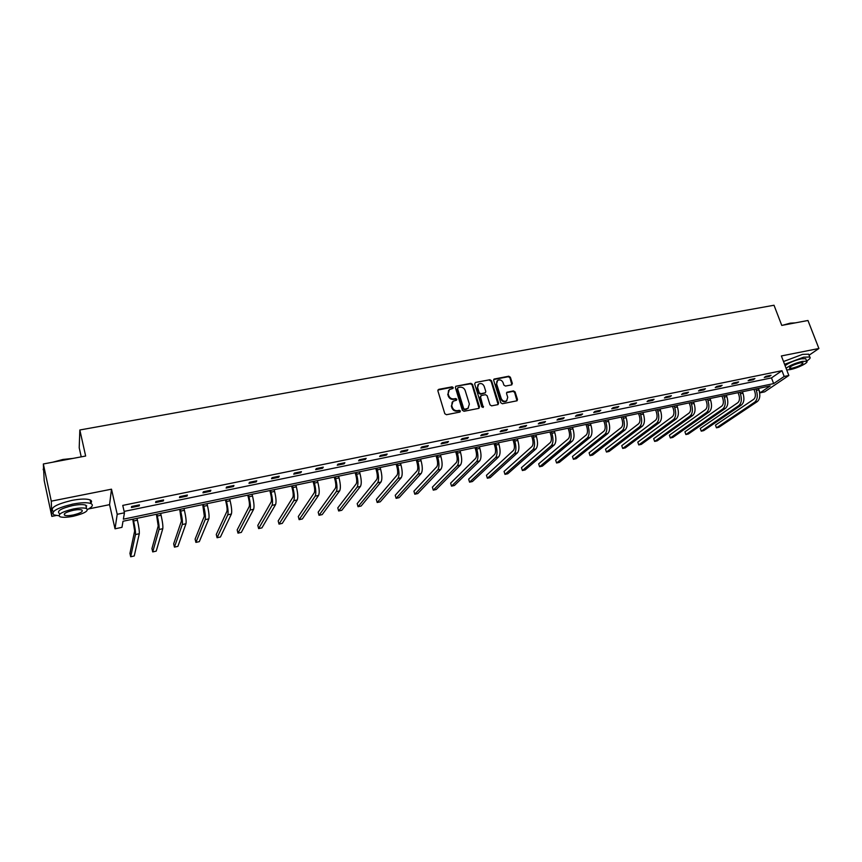 <?xml version="1.0" encoding="UTF-8"?>
<svg xmlns="http://www.w3.org/2000/svg" width="862" height="862" viewBox="0 0 862 862"><rect width="100%" height="100%" fill="white"/><g stroke="black" fill="none" stroke-linecap="round" stroke-linejoin="round"><path stroke-width="1.29" d="M453.229 387.555L452.087 386.844L438.747 389.344L437.874 390.842L444.803 413.695L446.462 414.719L459.834 412.09L460.437 411.034L459.284 410.323L457.56 410.657C455.05 410.883 453.304 409.795 452.302 407.381L451.72 405.474L453.056 401.25L456.537 400.183L456.828 399.268L455.675 398.556L453.962 398.88C451.451 399.106 449.705 398.007 448.703 395.604L448.132 393.718L449.425 389.549L452.949 388.471L453.229 387.555M452.841 388.536L451.688 387.34L437.896 390.033M460.028 412.025L458.875 410.786L457.151 411.131L457.56 410.657M456.429 400.248L455.276 399.031L453.552 399.365L453.962 398.88M51.828 516.392L44.21 480.63L43.337 463.971L51.278 501.156L51.828 516.392L56.181 515.508M809.084 355.209L818.9 348.496L781.381 355.952L788.838 375.498L764.616 391.865L760.068 392.824L770.186 385.95L123.007 521.262L121.973 527.339L115.023 528.805L117.21 514.302L124.451 512.804L123.363 519.183L773.645 383.612L784.172 376.468L788.838 375.498M43.337 463.971L85.65 456.03L79.843 429.987L774.011 305.245L781.759 325.416L807.963 320.492L818.9 348.496M511.543 384.905L512.351 383.439L510.369 377.222L508.763 376.22L494.066 379.075L493.678 380.357L500.757 402.737L502.374 403.739L517.071 400.776L517.491 399.462L515.067 391.898L513.461 390.895L506.953 392.232L506.544 393.546L507.74 397.296L506.64 400.819C504.292 401.832 502.492 401.078 501.242 398.567L496.587 383.838L497.643 380.39C499.992 379.355 501.803 380.088 503.074 382.609L503.85 385.055L505.455 386.057L511.543 384.905M88.635 508.914L109.56 504.658L111.5 489.185L51.278 501.156M111.5 489.185L117.21 514.302M124.139 511.403L771.49 377.912L781.974 370.692L122.76 505.401L124.451 512.804M781.974 370.692L784.172 376.468M472.495 384.344L470.867 383.321L455.772 386.262L455.373 387.555L462.355 410.258L463.993 411.282L478.669 408.394L479.52 406.896L472.495 384.344L472.074 384.829L470.447 383.816L455.772 386.262M475.49 382.459L489.939 379.743L491.545 380.756L498.624 403.147L497.794 404.644L491.609 405.851L489.993 404.838L487.116 395.701L485.5 394.688L481.384 395.486L480.543 396.973L483.226 407.435L481.793 406.853L474.65 383.935L475.49 382.459L489.939 379.743M79.843 429.987L79.207 447.755L81.233 456.86M109.56 504.658L115.023 528.805M758.42 388.406L760.068 392.824M771.49 377.912L773.645 383.612M769.4 376.403L764.26 377.459L765.898 376.328L771.037 375.272L769.4 376.403L769.119 375.66M753.313 379.711L748.119 380.778L749.724 379.646L754.929 378.58L753.313 379.711L753.032 378.968M737.032 383.051L731.773 384.14L733.346 383.008L738.615 381.92L737.032 383.051L736.751 382.308M720.557 386.445L715.244 387.534L716.785 386.402L722.119 385.303L720.557 386.445L720.287 385.68M703.888 389.872L698.5 390.971L700.019 389.839L705.418 388.74L703.888 389.872L703.618 389.107M687.014 393.331L681.562 394.451L683.049 393.331L688.512 392.21L687.014 393.331L686.745 392.566M669.936 396.843L664.419 397.975L665.873 396.854L671.401 395.712L669.936 396.843L669.666 396.067M652.653 400.399L647.071 401.541L648.483 400.421L654.075 399.268L652.653 400.399L652.383 399.623M635.154 403.998L629.497 405.162L630.876 404.03L636.544 402.866L635.154 403.998L634.885 403.211M617.429 407.64L611.708 408.814L613.054 407.694L618.797 406.508L617.429 407.64L617.16 406.842M599.499 411.325L593.702 412.51L595.006 411.389L600.814 410.204L599.499 411.325L599.23 410.527M581.333 415.053L575.46 416.26L576.732 415.139L582.615 413.932L581.333 415.053L581.063 414.256M562.94 418.835L556.992 420.053L558.231 418.943L564.19 417.714L562.94 418.835L562.67 418.027M544.31 422.66L538.287 423.899L539.493 422.789L545.517 421.55L544.31 422.66L544.051 421.852M525.443 426.539L519.344 427.789L520.508 426.679L526.617 425.429L525.443 426.539L525.184 425.72M506.339 430.472L500.165 431.733L501.275 430.634L507.47 429.362L506.339 430.472L506.08 429.642M486.987 434.448L480.727 435.73L481.793 434.631L488.064 433.338L486.987 434.448L486.728 433.618M467.376 438.478L461.03 439.782L462.064 438.672L468.422 437.368L467.376 438.478L467.118 437.637M447.507 442.562L441.085 443.876L442.066 442.777L448.509 441.463L447.507 442.562L447.249 441.721M427.38 446.699L420.871 448.035L421.809 446.936L428.328 445.6L427.38 446.699L427.132 445.848M406.983 450.891L400.388 452.238L401.272 451.149L407.888 449.792L406.983 450.891L406.735 450.029M386.316 455.136L379.625 456.504L380.465 455.427L387.167 454.048L386.316 455.136L386.068 454.274M365.369 459.435L358.592 460.836L359.379 459.748L366.167 458.358L365.369 459.435L365.122 458.573M344.132 463.799L337.268 465.211L338.001 464.133L344.886 462.722L344.132 463.799L343.884 462.926M322.603 468.228L315.643 469.661L316.332 468.583L323.304 467.15L322.603 468.228L322.366 467.344M300.784 472.71L293.737 474.165L294.362 473.098L301.431 471.643L300.784 472.71L300.547 471.826M278.663 477.257L271.508 478.733L272.08 477.667L279.256 476.19L278.663 477.257L278.426 476.363M256.24 481.869L248.978 483.356L249.495 482.3L256.768 480.813L256.24 481.869L256.003 480.964M233.494 486.545L226.135 488.054L226.587 486.998L233.958 485.489L233.494 486.545L233.257 485.629M210.425 491.286L202.958 492.816L203.346 491.771L210.834 490.23L210.425 491.286L210.199 490.37M187.022 496.092L179.458 497.643L179.781 496.609L187.377 495.047L187.022 496.092L186.806 495.165M163.295 500.973L155.613 502.546L155.871 501.512L163.575 499.928L163.295 500.973L163.069 500.035M139.213 505.919L131.423 507.513L131.617 506.49L139.428 504.884L139.213 505.919L138.997 504.981M448.552 390.454L448.132 393.718M453.552 399.365C451.052 399.58 449.296 398.492 448.305 396.089L447.734 394.203M452.184 402.123L451.72 405.474M457.151 411.131C454.651 411.357 452.895 410.269 451.903 407.855L451.322 405.948M479.035 408.254L472.074 384.829M458.142 387.566L457.55 388.611L463.681 408.523L464.823 409.234L468.012 408.308L469.37 404.062L465.168 390.486C464.176 388.105 462.431 387.016 459.952 387.221L458.142 387.566M457.571 388.008L457.55 388.611M468.443 407.963L466.213 409.353L464.402 409.709L463.26 408.997L457.14 389.096M498.128 404.526L491.114 381.252L489.508 380.239M480.608 396.046L480.112 397.447L483.086 406.983L483.528 406.508M484.153 386.262C482.882 383.709 481.05 382.965 478.658 384.043L477.591 387.501L479.218 392.716L480.834 393.729L485.381 392.77L485.791 391.456L484.153 386.262M477.936 384.775L477.591 387.501M485.284 392.867L480.414 394.214L478.787 393.201L477.16 387.997M496.943 381.09L496.587 383.838M506.878 400.647L506.188 401.293C503.839 402.306 502.04 401.552 500.8 399.041L496.146 384.333M516.974 400.83L514.603 392.382L513.009 391.37L506.587 392.663M511.866 384.786L509.916 377.718L508.321 376.716L493.7 379.517M132.77 519.226L134.655 530.981L129.936 553.404L130.69 556.755L135.474 534.548C135.69 532.21 135.065 527.684 133.588 520.982L133.168 519.139M130.69 556.755L134.246 555.968L139.278 533.74C139.504 531.401 138.89 526.876 137.414 520.174L136.993 518.342M52.69 462.215L62.904 459.468L73.076 458.39M71.277 458.735L54.694 461.838M43.542 467.926L43.186 469.725M87.558 509.474C92.46 506.91 93.581 504.938 90.93 503.57C87.396 502.298 81.308 502.481 72.667 504.108C56.741 508.03 50.502 511.64 53.972 514.926L58.875 515.745M90.822 503.085C91.997 501.727 91.771 500.671 90.122 499.917C86.577 498.635 80.489 498.786 71.869 500.402C55.944 504.313 49.716 507.933 53.185 511.274M59.198 513.353C56.709 510.994 61.191 508.397 72.634 505.574C78.851 504.399 83.237 504.27 85.801 505.186L86.308 507.449M73.378 508.968C61.935 511.802 57.442 514.388 59.92 516.726C62.56 517.62 66.988 517.469 73.195 516.273C84.498 513.483 88.948 510.907 86.545 508.548C83.991 507.653 79.595 507.793 73.378 508.968M73.227 514.991C80.532 513.192 83.398 511.532 81.847 510.013C80.188 509.442 77.354 509.528 73.345 510.293C65.986 512.114 63.098 513.774 64.682 515.282C66.374 515.864 69.219 515.767 73.227 514.991M86.038 506.22L86.728 505.886M782.707 325.233L790.228 323.164L795.367 322.862M794.958 322.938L784.657 324.866M806.627 361.07C809.784 359.088 810.83 357.741 809.774 357.008L803.632 357.191L784.582 364.346M809.062 355.166L808.685 354.196L802.544 354.368L783.504 361.534M785.11 365.725C788.708 362.88 794.096 360.575 801.261 358.818L805.701 358.678L805.97 359.368M786.715 369.949L790.303 369.572C797.824 368.149 809.321 362.352 806.703 361.253L802.263 361.404C795.087 363.171 789.7 365.466 786.09 368.3M792.404 368.139C799.203 366.242 802.727 364.454 802.975 362.783L800.108 362.88C793.255 364.788 789.732 366.576 789.517 368.246L792.404 368.139M156.421 514.28L158.209 525.971L151.938 548.588L152.714 551.906L159.039 529.516C159.362 527.167 158.791 522.663 157.315 516.004L156.884 514.183M152.714 551.906L156.216 551.13L162.778 528.708C163.133 526.359 162.562 521.866 161.086 515.217L160.655 513.396M179.738 509.399L181.429 521.025L173.671 543.825L174.447 547.122L182.27 524.538C182.712 522.189 182.194 517.706 180.708 511.101L180.266 509.291M174.447 547.122L177.906 546.357L185.966 523.751C186.429 521.402 185.912 516.92 184.425 510.326L183.983 508.515M202.732 504.593L204.326 516.155L195.114 539.127L195.9 542.392L205.188 519.646C205.738 517.286 205.264 512.825 203.766 506.263L203.324 504.475M195.9 542.392L199.316 541.648L208.83 518.87C209.391 516.5 208.927 512.05 207.43 505.498L206.988 503.71M225.402 499.852L226.07 502.492C227.062 506.813 227.352 509.765 226.921 511.349L216.276 534.483L217.084 537.737L227.783 514.808C228.441 512.448 228.01 508.009 226.512 501.501L226.059 499.712M217.084 537.737L220.446 536.994L231.382 514.043C232.05 511.672 231.63 507.244 230.122 500.736L229.68 498.958M247.771 495.176L248.439 497.794C249.441 502.083 249.7 505.024 249.193 506.619L237.179 529.914L237.987 533.136L250.077 510.045C250.831 507.675 250.454 503.257 248.935 496.792L248.482 495.025M237.987 533.136L241.317 532.404L253.622 509.291C254.387 506.91 254.021 502.503 252.501 496.049L252.049 494.282M269.828 490.564L270.506 493.161C271.519 497.417 271.745 500.348 271.174 501.943L257.813 525.389L258.632 528.589L272.058 505.347C272.92 502.966 272.586 498.57 271.067 492.159L270.603 490.403M258.632 528.589L261.919 527.867L275.56 504.593C276.433 502.212 276.109 497.827 274.579 491.415L274.127 489.67M291.593 486.017L292.283 488.592C293.295 492.816 293.489 495.736 292.854 497.331L278.189 520.928L279.019 524.107L293.759 500.703C294.707 498.322 294.416 493.948 292.886 487.58L292.423 485.845M279.019 524.107L282.262 523.385L297.207 499.971C298.177 497.579 297.886 493.215 296.356 486.858L295.892 485.112M313.068 481.524L313.757 484.078C314.781 488.28 314.942 491.178 314.253 492.784L298.306 516.521L299.146 519.667L315.158 496.135C316.203 493.743 315.955 489.379 314.425 483.065L313.951 481.341M299.146 519.667L302.346 518.967L318.563 495.402C319.619 493.01 319.382 488.657 317.841 482.354L317.378 480.63M334.251 477.095L334.952 479.628C335.975 483.797 336.115 486.685 335.361 488.291L318.175 512.168L319.015 515.293L336.277 491.62C337.408 489.217 337.204 484.886 335.663 478.615L335.189 476.901M319.015 515.293L322.183 514.603L339.628 490.898C340.781 488.495 340.587 484.164 339.046 477.904L338.572 476.19M355.155 472.721L355.866 475.242C356.89 479.38 356.997 482.246 356.189 483.862L337.796 507.869L338.647 510.972L357.105 487.159C358.333 484.756 358.172 480.446 356.631 474.219L356.146 472.516M338.647 510.972L341.772 510.293L360.424 486.448C361.663 484.045 361.512 479.735 359.96 473.518L359.486 471.826M375.789 468.411L376.5 470.911C377.534 475.016 377.61 477.871 376.748 479.487L357.18 503.623L358.042 506.705L377.675 482.763C378.989 480.36 378.871 476.061 377.308 469.876L376.834 468.195M358.042 506.705L361.124 506.026L380.95 482.063C382.275 479.66 382.157 475.371 380.605 469.187L380.12 467.506M396.143 464.155L396.865 466.633C397.899 470.717 397.964 473.561 397.026 475.167L376.328 499.432L377.19 502.492L397.975 478.421C399.375 476.018 399.289 471.74 397.727 465.599L397.242 463.928M377.19 502.492L380.239 501.824L401.196 477.731C402.608 475.318 402.532 471.051 400.97 464.92L400.485 463.25M416.238 459.952L416.971 462.409C418.005 466.461 418.038 469.294 417.057 470.911L395.238 495.284L396.111 498.333L418.005 474.143C419.482 471.729 419.438 467.473 417.876 461.375L417.38 459.715M396.111 498.333L399.128 497.665L421.195 473.453C422.682 471.04 422.649 466.795 421.076 460.707L420.591 459.047M436.075 455.804L436.808 458.25C437.853 462.269 437.864 465.092 436.829 466.708L413.922 491.189L414.805 494.217L437.777 469.909C439.34 467.495 439.34 463.26 437.767 457.205L437.271 455.556M414.805 494.217L417.779 493.56L440.924 469.24C442.497 466.816 442.497 462.592 440.924 456.548L440.428 454.899M455.664 451.71L456.397 454.134C457.453 458.131 457.431 460.933 456.343 462.56L432.379 487.149L433.274 490.144L457.302 465.739C458.94 463.314 458.972 459.101 457.399 453.089L456.892 451.451M433.274 490.144L436.215 489.497L460.416 465.071C462.064 462.646 462.097 458.444 460.513 452.442L460.017 450.804M474.994 447.669L475.738 450.072C476.794 454.037 476.751 456.838 475.608 458.455L450.621 483.151L451.516 486.136L476.578 461.612C478.291 459.187 478.356 454.996 476.772 449.027L476.277 447.4M451.516 486.136L454.425 485.489L479.649 460.965C481.373 458.53 481.449 454.339 479.854 448.38L479.358 446.753M494.088 443.682L494.831 446.063C495.887 450.007 495.822 452.787 494.637 454.414L468.648 479.197L469.553 482.16L495.618 457.55C497.406 455.114 497.503 450.945 495.909 445.018L495.402 443.402M469.553 482.16L472.419 481.535L498.645 456.903C500.445 454.468 500.542 450.298 498.958 444.383L498.451 442.766M512.933 439.739L513.687 442.109C514.743 446.02 514.657 448.79 513.429 450.417L486.459 475.296L487.364 478.238L514.409 453.531C516.263 451.095 516.403 446.936 514.808 441.053L514.302 439.448M487.364 478.238L490.209 477.613L517.394 452.884C519.269 450.46 519.409 446.3 517.814 440.428L517.308 438.823M531.552 435.849L532.307 438.198C533.362 442.087 533.255 444.846 531.973 446.473L504.065 471.439L504.981 474.369L532.964 449.555C534.893 447.13 535.065 442.993 533.459 437.142L532.953 435.547M504.981 474.369L507.783 473.744L535.916 448.93C537.856 446.494 538.028 442.357 536.433 436.517L535.916 434.933M549.934 432.002L550.689 434.34C551.755 438.198 551.626 440.945 550.301 442.572L521.467 467.635L522.383 470.533L551.292 445.643C553.296 443.208 553.49 439.092 551.885 433.284L551.378 431.7M522.383 470.533L525.152 469.93L554.212 445.018C556.216 442.583 556.421 438.467 554.816 432.67L554.309 431.086M568.09 428.209L568.855 430.526C569.922 434.362 569.771 437.088 568.403 438.726L538.664 463.864L539.58 466.751L569.405 441.764C571.463 439.34 571.689 435.235 570.084 429.47L569.567 427.897M539.58 466.751L542.327 466.148L572.282 441.15C574.351 438.715 574.588 434.62 572.982 428.856L572.465 427.293M586.02 424.46L586.785 426.765C587.862 430.569 587.69 433.284 586.279 434.922L555.656 460.136L556.593 463.002L587.281 437.95C589.414 435.515 589.673 431.431 588.056 425.699L587.539 424.136M556.593 463.002L559.298 462.409L590.125 437.336C592.269 434.901 592.528 430.817 590.923 425.095L590.395 423.544M603.734 420.753L604.51 423.048C605.577 426.83 605.393 429.535 603.939 431.162L572.465 456.461L573.402 459.306L604.952 434.168C607.139 431.733 607.43 427.671 605.814 421.971L605.286 420.43M573.402 459.306L576.075 458.713L607.764 433.564C609.962 431.129 610.253 427.067 608.637 421.378L608.109 419.837M621.233 417.089L622.008 419.374C623.086 423.123 622.87 425.817 621.383 427.455L589.08 452.819L590.017 455.642L622.396 430.44C624.648 427.994 624.961 423.953 623.355 418.296L622.827 416.766M590.017 455.642L592.668 455.061L625.176 429.847C627.439 427.401 627.762 423.361 626.146 417.714L625.618 416.174M638.526 413.48L639.302 415.743C640.38 419.471 640.154 422.154 638.623 423.781L605.501 449.221L606.449 452.033L639.636 426.755C641.953 424.309 642.298 420.279 640.671 414.665L640.143 413.135M606.449 452.033L609.068 451.451L642.384 426.162C644.701 423.727 645.056 419.697 643.429 414.083L642.901 412.564M655.605 409.903L656.391 412.155C657.469 415.861 657.221 418.533 655.648 420.16L621.75 445.665L622.698 448.455L656.682 423.113C659.042 420.667 659.419 416.658 657.792 411.077L657.264 409.558M622.698 448.455L625.284 447.884L659.387 422.531C661.768 420.085 662.145 416.077 660.518 410.506L659.99 408.987M672.479 406.379L673.276 408.61C674.353 412.295 674.084 414.956 672.479 416.583L637.805 442.141L638.753 444.921L673.513 419.514C675.937 417.068 676.336 413.07 674.709 407.532L674.17 406.024M637.805 442.141L638.753 444.921L641.317 444.361L676.185 418.932C678.62 416.497 679.03 412.51 677.403 406.972L676.864 405.463M689.158 402.888L689.956 405.108C691.033 408.771 690.753 411.411 689.104 413.049L653.687 438.661L654.646 441.419L690.15 415.947C692.628 413.512 693.048 409.536 691.421 404.03L690.882 402.532M653.687 438.661L654.646 441.419L657.167 440.87L692.789 415.387C695.278 412.941 695.709 408.976 694.082 403.47L693.544 401.972M705.644 399.44L706.441 401.649C707.53 405.28 707.228 407.92 705.547 409.547L669.386 435.224L670.356 437.961L706.581 412.435C709.114 410 709.566 406.034 707.939 400.561L707.4 399.074M669.386 435.224L670.356 437.961L672.856 437.411L709.2 411.874C711.743 409.439 712.195 405.485 710.568 400.011L710.029 398.524M721.936 396.035L722.733 398.222C723.821 401.843 723.509 404.461 721.785 406.099L684.924 431.819L685.883 434.545L722.83 408.965C725.416 406.519 725.89 402.586 724.263 397.145L723.724 395.669M684.924 431.819L685.883 434.545L688.361 433.995L725.416 408.405C728.013 405.97 728.487 402.037 726.86 396.595L726.321 395.119M738.034 392.673L738.842 394.839C739.93 398.438 739.596 401.045 737.85 402.683L700.289 428.457L701.248 431.162L738.896 405.528C741.525 403.093 742.031 399.171 740.393 393.762L739.855 392.296M700.289 428.457L701.248 431.162L703.704 430.623L741.449 404.978C744.089 402.543 744.596 398.621 742.958 393.223L742.419 391.757M753.948 389.344L754.756 391.499C755.845 395.076 755.5 397.673 753.711 399.3L715.482 425.128L716.451 427.821L754.767 402.134C757.45 399.699 757.978 395.787 756.34 390.421L755.791 388.956M715.482 425.128L716.451 427.821L718.876 427.283L757.299 401.595C759.982 399.149 760.51 395.249 758.872 389.883L758.334 388.428M133.588 520.982L137.414 520.174M135.474 534.548L139.278 533.74M157.315 516.004L161.086 515.217M159.039 529.516L162.778 528.708M180.708 511.101L184.425 510.326M182.27 524.538L185.966 523.751M203.766 506.263L207.43 505.498M205.188 519.646L208.83 518.87M226.512 501.501L230.122 500.736M227.783 514.808L231.382 514.043M248.935 496.792L252.501 496.049M250.077 510.045L253.622 509.291M271.067 492.159L274.579 491.415M272.058 505.347L275.56 504.593M292.886 487.58L296.356 486.858M293.759 500.703L297.207 499.971M314.425 483.065L317.841 482.354M315.158 496.135L318.563 495.402M335.663 478.615L339.046 477.904M336.277 491.62L339.628 490.898M356.631 474.219L359.96 473.518M357.105 487.159L360.424 486.448M377.308 469.876L380.605 469.187M377.675 482.763L380.95 482.063M397.727 465.599L400.97 464.92M397.975 478.421L401.196 477.731M417.876 461.375L421.076 460.707M418.005 474.143L421.195 473.453M437.767 457.205L440.924 456.548M437.777 469.909L440.924 469.24M457.399 453.089L460.513 452.442M457.302 465.739L460.416 465.071M476.772 449.027L479.854 448.38M476.578 461.612L479.649 460.965M495.909 445.018L498.958 444.383M495.618 457.55L498.645 456.903M514.808 441.053L517.814 440.428M514.409 453.531L517.394 452.884M533.459 437.142L536.433 436.517M532.964 449.555L535.916 448.93M551.885 433.284L554.816 432.67M551.292 445.643L554.212 445.018M570.084 429.47L572.982 428.856M569.405 441.764L572.282 441.15M588.056 425.699L590.923 425.095M587.281 437.95L590.125 437.336M605.814 421.971L608.637 421.378M604.952 434.168L607.764 433.564M623.355 418.296L626.146 417.714M622.396 430.44L625.176 429.847M640.671 414.665L643.429 414.083M639.636 426.755L642.384 426.162M657.792 411.077L660.518 410.506M656.682 423.113L659.387 422.531M674.709 407.532L677.403 406.972M673.513 419.514L676.185 418.932M691.421 404.03L694.082 403.47M690.15 415.947L692.789 415.387M707.939 400.561L710.568 400.011M706.581 412.435L709.2 411.874M724.263 397.145L726.86 396.595M722.83 408.965L725.416 408.405M740.393 393.762L742.958 393.223M738.896 405.528L741.449 404.978M756.34 390.421L758.872 389.883M754.767 402.134L757.299 401.595M64.37 513.827L64.682 515.282M85.801 505.186L86.545 508.548M90.93 503.57L90.122 499.917M805.701 358.678L806.703 361.253M809.774 357.008L808.685 354.196"/></g></svg>
